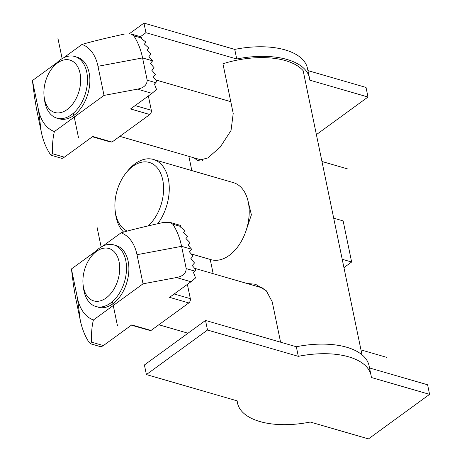 <?xml version="1.0" encoding="UTF-8"?>
<svg xmlns="http://www.w3.org/2000/svg" width="462" height="462" viewBox="0 0 462 462"><rect width="100%" height="100%" fill="white"/><g stroke="black" fill="none" stroke-linecap="round" stroke-linejoin="round"><path stroke-width="0.69" d="M246.945 283.46L255.474 284.257L266.32 290.777L272.233 301.853L280.59 342.192M197.811 160.609L207.79 157.964L220.149 147.216L231.035 130.475L233.218 113.444L222.932 63.773A65.789 32.196 -11.7 0 1 303.159 70.703L361.989 354.787M197.701 160.58L193.925 157.813M248.013 200.935L251.392 214.818L246.194 230.29M148.14 225.912A36.105 23.1 -73.8 0 0 162.751 179.989A36.105 23.1 -73.8 0 0 126.334 172.557A36.105 23.1 -73.8 0 0 115.211 210.972A36.105 23.1 -73.8 0 0 115.743 214.247A36.105 23.1 -73.8 0 0 127.264 231.087M115.211 210.972L115.5 213.369A40.113 25.67 -73.8 0 0 116.089 217.007A40.113 25.67 -73.8 0 0 123.631 232.086M157.756 223.724A40.113 25.67 -73.8 0 0 168.324 178.944A40.113 25.67 -73.8 0 0 153.372 159.442A40.113 25.67 -73.8 0 0 127.864 170.686L126.334 172.557M153.372 159.442L233.322 182.606A40.113 25.67 106.2 0 1 248.273 202.108A40.113 25.67 106.2 0 1 239.703 244.017A40.113 25.67 106.2 0 1 210.995 259.667L191.216 253.938M342.209 259.274L351.64 262.012L343.127 220.9L333.697 218.168M351.64 262.012L343.936 267.625M119.069 261.74A27.275 17.452 -73.8 0 0 91.557 256.127A27.275 17.452 -73.8 0 0 83.148 285.146A27.275 17.452 -73.8 0 0 83.553 287.624A27.275 17.452 -73.8 0 0 106.139 297.973A27.275 17.452 -73.8 0 0 119.069 261.74A27.275 17.452 -73.8 0 0 108.905 248.481A27.275 17.452 -73.8 0 0 89.38 259.124A27.275 17.452 -73.8 0 0 83.553 287.624A27.275 17.452 -73.8 0 0 93.722 300.883A27.275 17.452 -73.8 0 0 113.242 290.24A27.275 17.452 -73.8 0 0 119.069 261.74M83.148 285.146L83.495 288.022A32.092 20.536 -73.8 0 0 83.974 290.933A32.092 20.536 -73.8 0 0 95.934 306.537A32.092 20.536 -73.8 0 0 118.901 294.017A32.092 20.536 -73.8 0 0 125.756 260.487A32.092 20.536 -73.8 0 0 113.796 244.883A32.092 20.536 -73.8 0 0 93.388 253.881L91.557 256.127M80.053 73.331A27.275 17.452 -73.8 0 0 52.541 67.718A27.275 17.452 -73.8 0 0 44.133 96.737A27.275 17.452 -73.8 0 0 44.537 99.215A27.275 17.452 -73.8 0 0 67.117 109.563A27.275 17.452 -73.8 0 0 80.053 73.331A27.275 17.452 -73.8 0 0 69.883 60.072A27.275 17.452 -73.8 0 0 50.364 70.715A27.275 17.452 -73.8 0 0 44.537 99.215A27.275 17.452 -73.8 0 0 54.707 112.474A27.275 17.452 -73.8 0 0 74.226 101.831A27.275 17.452 -73.8 0 0 80.053 73.331M44.133 96.737L44.479 99.613A32.092 20.536 -73.8 0 0 44.953 102.524A32.092 20.536 -73.8 0 0 56.918 118.128A32.092 20.536 -73.8 0 0 79.886 105.607A32.092 20.536 -73.8 0 0 86.74 72.078A32.092 20.536 -73.8 0 0 74.775 56.474A32.092 20.536 -73.8 0 0 54.372 65.471L52.541 67.718M102.749 246.154L121.044 232.825A45.732 29.262 106.2 0 1 137.006 254.701L143.035 283.818L93.422 319.97A45.732 29.262 -73.8 0 1 77.46 298.088L71.431 268.971L95.79 251.224M121.044 232.825C130.81 229.96 145.004 226.501 163.617 222.43L170.051 222.384L172.782 224.185A77.824 49.798 106.2 0 1 181.589 246.338L186.203 268.607C186.036 273.365 182.79 276.345 176.472 277.547L143.035 283.818M93.422 319.97C92.019 325.242 91.332 332.623 91.366 342.099L90.5 343.757L89.062 342.33A77.824 49.798 106.2 0 1 80.255 320.178L75.647 297.909L73.527 285.539L71.431 268.971M186.203 268.607L194.791 271.096L193.497 272.499L195.565 277.951L190.985 281.751L169.566 297.355L188.814 302.933L151.028 330.463A40.113 25.67 106.2 0 1 147.592 329.851L131.404 325.161M91.366 342.099L103.384 345.582L131.78 324.89L151.028 330.463M194.791 271.096L195.911 269.808L192.244 265.529L194.496 262.959L190.823 258.674L193.076 256.11L189.408 251.825L191.655 249.255L187.918 245.022L189.969 242.602L185.961 238.565L187.734 236.348L183.437 232.519L184.916 230.515L180.319 226.906L180.925 225.537L170.051 222.384M103.384 345.582L101.091 346.829L90.5 343.757M187.376 284.378L190.338 298.671A3.211 2.056 106.2 0 1 188.814 302.933M116.164 245.57A32.092 20.536 106.2 0 1 128.817 271.344A32.092 20.536 106.2 0 1 112.907 303.8A32.092 20.536 106.2 0 1 98.302 307.218M63.733 57.744L82.028 44.416A45.732 29.262 106.2 0 1 97.99 66.291L104.019 95.409L54.406 131.56A45.732 29.262 -73.8 0 1 38.444 109.685L32.415 80.561L56.768 62.815M82.028 44.416C91.794 41.551 105.983 38.092 124.601 34.021L131.035 33.974L133.761 35.776A77.824 49.798 106.2 0 1 142.573 57.929L147.182 80.197C147.014 84.956 143.774 87.936 137.457 89.137L104.019 95.409M54.406 131.56C53.003 136.833 52.316 144.213 52.35 153.69L51.484 155.347L50.046 153.921A77.824 49.798 106.2 0 1 41.239 131.768L36.625 109.5L34.511 97.13L32.415 80.561M147.182 80.197L155.769 82.686L154.481 84.09L156.549 89.541L151.963 93.341L130.55 108.945L149.798 114.524L112.012 142.053A40.113 25.67 106.2 0 1 108.576 141.441L92.388 136.752M52.35 153.69L64.368 157.172L92.764 136.481L112.012 142.053M155.769 82.686L156.895 81.399L153.228 77.119L155.475 74.549L151.807 70.264L154.06 67.7L150.387 63.415L152.639 60.845L148.903 56.612L150.953 54.193L146.939 50.156L148.712 47.938L144.421 44.109L145.9 42.106L141.297 38.496L141.903 37.127L131.035 33.974M64.368 157.172L62.075 158.42L51.484 155.347M148.36 95.969L151.317 110.262A3.211 2.056 106.2 0 1 149.798 114.524M77.148 57.161A32.092 20.536 106.2 0 1 89.795 82.935A32.092 20.536 106.2 0 1 73.891 115.39A32.092 20.536 106.2 0 1 59.286 118.815M429.585 394.369L371.356 377.5A68.197 33.374 168.3 0 0 371.055 375.358L369.069 365.765A68.197 33.374 168.3 0 0 296.327 346.748L205.521 320.443L144.41 364.974L146.396 374.567L237.202 400.872A68.197 33.374 168.3 0 0 237.497 403.014A68.197 33.374 168.3 0 0 310.239 422.031L368.474 438.9L429.585 394.369L427.598 384.777L369.519 367.954M205.521 320.443L207.507 330.035L146.396 374.567M296.327 346.748L298.313 356.341L207.507 330.035M371.055 375.358A68.197 33.374 168.3 0 0 298.313 356.341M316.395 134.633L368.012 97.026L366.025 87.434L307.946 70.611M368.012 97.026L309.777 80.157A68.197 33.374 168.3 0 0 309.476 78.014L307.49 68.422A68.197 33.374 168.3 0 0 234.748 49.405L143.948 23.1L129.435 33.674M143.948 23.1L145.934 32.692L140.436 36.7M234.748 49.405L236.735 58.997L145.934 32.692M309.476 78.014A68.197 33.374 168.3 0 0 236.735 58.997M117.498 325.947L112.451 301.588M101.149 247.014L96.974 226.848M78.476 137.537L73.435 113.178M62.133 58.605L57.952 38.438M386.758 357.374L360.978 349.901M347.742 168.965L321.962 161.492M191.655 249.255L181.589 246.338L137.006 254.701M77.46 298.088L80.255 320.178M176.472 277.547L190.985 281.751M172.782 224.185L180.619 226.455M174.186 293.988L190.338 298.671M152.639 60.845L142.573 57.929L97.99 66.291M38.444 109.685L41.239 131.768M137.457 89.137L151.963 93.341M133.761 35.776L141.603 38.051M135.17 105.584L151.317 110.262M188.877 156.352L191.822 170.582M210.222 259.442L213.173 273.671M188.005 333.206L158.853 324.763M263.432 288.236L194.618 268.301M202.697 160.354L119.837 136.354M230.775 101.669L155.602 79.891M237.046 400.825L237.497 403.014"/></g></svg>
